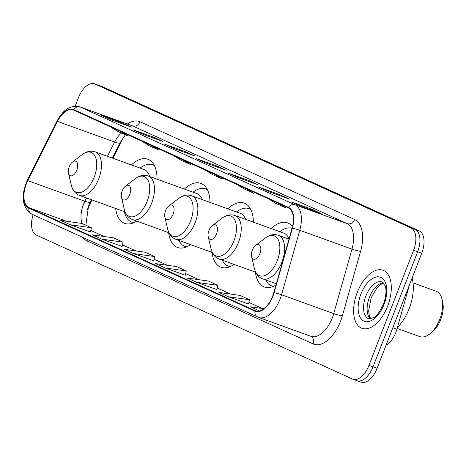 <?xml version="1.0" encoding="UTF-8"?>
<svg xmlns="http://www.w3.org/2000/svg" width="466" height="466" viewBox="0 0 466 466"><rect width="100%" height="100%" fill="white"/><g stroke="black" fill="none" stroke-linecap="round" stroke-linejoin="round"><path stroke-width="0.7" d="M157.019 179.189A34.094 18.372 -70.1 0 0 147.804 159.232A34.094 18.372 -70.1 0 0 131.406 164.941M210.009 202.413A34.094 18.372 -70.1 0 0 200.788 183.365A34.094 18.372 -70.1 0 0 184.396 189.074M253.388 222.171A34.094 18.372 -70.1 0 0 244.167 203.118A34.094 18.372 -70.1 0 0 227.769 208.826M292.491 226.593A34.094 18.372 -70.1 0 0 287.545 222.876A34.094 18.372 -70.1 0 0 271.148 228.585M409.457 284.918L396.933 329.182A19.298 10.398 109.9 0 1 395.867 332.369A19.298 10.398 109.9 0 1 386.034 345.3M92.029 199.966L89.082 205.838A25.735 13.864 -70.1 0 0 87.27 209.916A25.735 13.864 -70.1 0 0 87.165 210.183M124.113 136.346A25.735 13.864 -70.1 0 0 122.511 139.258L112.958 158.283M115.679 208.506A34.094 18.372 -70.1 0 0 124.643 223.371A34.094 18.372 -70.1 0 0 136.719 221.105M212.042 252.391A34.094 18.372 -70.1 0 0 221.006 267.257A34.094 18.372 -70.1 0 0 233.961 264.403M168.663 232.639A34.094 18.372 -70.1 0 0 177.633 247.504A34.094 18.372 -70.1 0 0 190.582 244.644M255.42 272.15A34.094 18.372 -70.1 0 0 264.385 287.009A34.094 18.372 -70.1 0 0 276 285.035M356.566 380.512A19.298 10.398 -70.1 0 0 356.991 380.681L361.068 382.155A19.298 10.398 -70.1 0 0 377.105 368.321L421.742 253.248A19.298 10.398 -70.1 0 0 419.231 230.944L103.073 86.961A19.298 10.398 -70.1 0 0 102.654 86.787L98.576 85.319A19.298 10.398 -70.1 0 1 98.996 85.488A19.298 10.398 -70.1 0 0 98.576 85.319L94.499 83.845A19.298 10.398 -70.1 0 0 78.457 97.679L75.183 106.126M33.115 214.75A19.298 10.398 -70.1 0 0 36.331 235.056L352.488 379.039A19.298 10.398 -70.1 0 0 352.913 379.213A19.298 10.398 -70.1 0 0 368.95 365.379L413.587 250.3L417.664 251.774A19.298 10.398 -70.1 0 0 415.154 229.47L98.996 85.488L415.154 229.47A19.298 10.398 -70.1 0 1 417.664 251.774L373.027 366.853L417.664 251.774L421.742 253.248M356.991 380.681A19.298 10.398 -70.1 0 0 373.027 366.853A19.298 10.398 -70.1 0 1 356.991 380.681L352.913 379.213M387.63 306.185A30.878 16.636 -70.1 0 0 382.941 270.228A30.878 16.636 -70.1 0 0 357.282 292.363A30.878 16.636 -70.1 0 0 361.971 328.314A30.878 16.636 -70.1 0 0 387.63 306.185A30.878 16.636 -70.1 0 0 382.941 270.228A30.878 16.636 -70.1 0 0 357.282 292.363A30.878 16.636 -70.1 0 0 361.971 328.314A30.878 16.636 -70.1 0 0 387.63 306.185M272.692 296.096A20.586 11.091 109.9 0 1 255.584 310.851A20.586 11.091 109.9 0 1 255.135 310.671L29.02 207.69A20.586 11.091 109.9 0 1 27.791 180.645L57.534 121.41A20.586 11.091 109.9 0 1 73.197 109.918A20.586 11.091 109.9 0 1 73.645 110.098L288.256 207.836A20.586 11.091 109.9 0 1 292.071 228.224L273.833 292.695A20.586 11.091 109.9 0 1 272.692 296.096M272.948 296.213A21.098 11.37 -70.1 0 0 274.113 292.73L292.351 228.253A21.098 11.37 -70.1 0 0 288.442 207.358L73.832 109.621A21.098 11.37 -70.1 0 0 57.318 121.212L27.576 180.447A21.098 11.37 -70.1 0 0 28.834 208.174L254.954 311.148A21.098 11.37 -70.1 0 0 272.948 296.213M70.273 224.752L91.429 227.763L81.946 223.441L60.79 220.435L70.273 224.752L90.468 232.021M122.08 246.438L101.891 239.151L123.041 242.163L122.08 246.438M133.509 253.551L154.66 256.562L145.176 252.24L124.02 249.228L133.509 253.551L153.698 260.82M228.352 296.743L249.508 299.755L240.019 295.432L218.869 292.427L228.352 296.743L248.547 304.018M196.739 282.344L217.89 285.355L208.407 281.039L187.256 278.027L196.739 282.344L216.929 289.619M185.311 275.237L165.121 267.95L186.278 270.956L185.311 275.237M413.587 250.3A19.298 10.398 -70.1 0 0 411.076 228.002L94.918 84.014A19.298 10.398 -70.1 0 0 94.499 83.845M133.136 129.822L153.524 137.185L163.013 141.507L142.619 134.144L133.136 129.822A5.149 4.334 114.5 0 1 133.41 129.932L142.759 134.191M101.518 115.422L121.911 122.785L131.395 127.107L111.007 119.745L101.518 115.422A5.149 4.334 114.5 0 1 101.792 115.533L111.147 119.797M227.985 173.02L248.372 180.383L257.861 184.699L237.468 177.336L227.985 173.02A5.149 4.334 114.5 0 1 228.258 173.131L237.608 177.389M259.597 187.419L279.99 194.776L289.473 199.099L269.086 191.736L259.597 187.419A5.149 4.334 114.5 0 1 259.871 187.53L269.226 191.788M291.215 201.813L311.603 209.176L321.091 213.498L300.698 206.135L291.215 201.813A5.149 4.334 114.5 0 1 291.489 201.924L300.838 206.188M164.754 144.221L185.142 151.584L194.625 155.9L174.237 148.543L164.754 144.221A5.149 4.334 114.5 0 1 165.028 144.332L174.377 148.59M196.367 158.621L216.76 165.983L226.243 170.3L205.856 162.937L196.367 158.621A5.149 4.334 114.5 0 1 196.64 158.731L205.989 162.989M123.041 242.163L113.558 237.841L92.408 234.829L101.891 239.151M263.937 308.737L250.487 306.826L259.585 310.968M186.278 270.956L176.789 266.639L155.638 263.628L165.121 267.95M216.76 165.983L216.451 166.764M185.142 151.584L184.839 152.37M311.603 209.176L311.3 209.962M279.99 194.776L279.687 195.563M248.372 180.383L248.069 181.163M121.911 122.785L121.609 123.572M153.524 137.185L153.221 137.971M217.89 285.355L216.923 289.636M249.508 299.755L248.541 304.036M154.66 256.562L153.693 260.838M91.429 227.763L90.462 232.039M205.122 169.974L212.513 174.54L221.997 178.862L222.538 177.907M214.61 174.296L221.997 178.862M236.74 184.373L244.126 188.94L253.615 193.262L254.156 192.307M246.223 188.695L253.615 193.262M268.358 198.772L275.744 203.339L285.227 207.661L285.769 206.706M277.841 203.094L285.227 207.661M173.509 155.58L180.895 160.147L190.378 164.463L190.926 163.508M182.992 159.896L190.378 164.463M141.891 141.181L149.283 145.747L158.766 150.064L159.308 149.108M151.38 145.497L158.766 150.064M110.279 126.781L117.665 131.348L127.148 135.664L127.69 134.715M119.762 131.103L127.148 135.664M397.143 328.437L419.726 336.592A24.121 12.996 -70.1 0 0 429.436 334.169L431.784 332.386A20.906 11.266 -70.1 0 0 440.743 319.501A20.906 11.266 -70.1 0 0 442.7 302.149L442.036 299.277A24.121 12.996 -70.1 0 0 436.112 291.209L413.033 282.879M429.436 334.169A24.121 12.996 -70.1 0 0 439.776 319.297A24.121 12.996 -70.1 0 0 442.036 299.277M252.339 250.149A7.718 4.159 -70.1 0 0 251.617 256.556A7.718 4.159 -70.1 0 0 255.316 259.09A7.718 4.159 -70.1 0 0 259.929 253.603A7.718 4.159 -70.1 0 0 260.22 245.996A7.718 4.159 -70.1 0 0 255.648 245.39A7.718 4.159 -70.1 0 0 252.339 250.149M397.405 327.522A35.381 19.065 -70.1 0 0 409.113 308.754A35.381 19.065 -70.1 0 0 412.101 278.103M208.96 230.396A7.718 4.159 -70.1 0 0 208.238 236.798A7.718 4.159 -70.1 0 0 211.943 239.332A7.718 4.159 -70.1 0 0 216.55 233.85A7.718 4.159 -70.1 0 0 216.841 226.243A7.718 4.159 -70.1 0 0 212.269 225.637A7.718 4.159 -70.1 0 0 208.96 230.396M265.667 279.938A30.558 16.461 -70.1 0 0 271.701 285.891A30.558 16.461 -70.1 0 0 273.513 286.34M292.054 228.276A30.558 16.461 -70.1 0 0 280.788 231.014L279.81 231.713M288.996 239.099A23.16 12.477 -70.1 0 0 283.829 233.163L234.963 215.519C230.664 214.098 226.394 214.972 222.154 218.129A21.273 11.464 -70.1 0 1 234.759 219.801A21.273 11.464 -70.1 0 1 233.949 240.759A21.273 11.464 -70.1 0 1 221.251 255.875A21.273 11.464 -70.1 0 1 211.046 248.891L208.238 236.798M165.587 210.638A7.718 4.159 -70.1 0 0 164.859 217.045A7.718 4.159 -70.1 0 0 168.564 219.579A7.718 4.159 -70.1 0 0 173.171 214.092A7.718 4.159 -70.1 0 0 173.463 206.49A7.718 4.159 -70.1 0 0 168.89 205.879A7.718 4.159 -70.1 0 0 165.587 210.638M222.288 260.185A30.558 16.461 -70.1 0 0 228.328 266.138A30.558 16.461 -70.1 0 0 230.134 266.587M250.76 209.467A30.558 16.461 -70.1 0 0 249.083 208.657A30.558 16.461 -70.1 0 0 237.415 211.261L236.437 211.954M245.623 219.364A23.16 12.477 -70.1 0 0 240.45 213.405L191.59 195.761C187.291 194.345 183.022 195.213 178.781 198.37A21.273 11.464 -70.1 0 1 191.38 200.048A21.273 11.464 -70.1 0 1 190.577 221.006A21.273 11.464 -70.1 0 1 177.878 236.116A21.273 11.464 -70.1 0 1 167.673 229.138L164.859 217.045M122.209 190.885A7.718 4.159 -70.1 0 0 121.486 197.293A7.718 4.159 -70.1 0 0 125.191 199.821A7.718 4.159 -70.1 0 0 129.798 194.339A7.718 4.159 -70.1 0 0 130.09 186.732A7.718 4.159 -70.1 0 0 125.517 186.126A7.718 4.159 -70.1 0 0 122.209 190.885M178.915 240.433A30.558 16.461 -70.1 0 0 184.95 246.386A30.558 16.461 -70.1 0 0 186.761 246.829M207.382 189.714A30.558 16.461 -70.1 0 0 205.704 188.899A30.558 16.461 -70.1 0 0 194.037 191.503L193.058 192.202M202.25 199.611A23.16 12.477 -70.1 0 0 197.077 193.652L148.211 176.008C143.912 174.593 139.643 175.461 135.402 178.618A21.273 11.464 -70.1 0 1 148.007 180.29A21.273 11.464 -70.1 0 1 147.198 201.254A21.273 11.464 -70.1 0 1 134.499 216.364A21.273 11.464 -70.1 0 1 124.294 209.385L121.486 197.293M69.218 166.752A7.718 4.159 -70.1 0 0 68.496 173.16A7.718 4.159 -70.1 0 0 72.201 175.694A7.718 4.159 -70.1 0 0 76.808 170.207A7.718 4.159 -70.1 0 0 77.1 162.605A7.718 4.159 -70.1 0 0 72.527 161.993A7.718 4.159 -70.1 0 0 69.218 166.752M124.34 211.634L124.649 212.793A30.558 16.461 -70.1 0 0 131.965 222.253A30.558 16.461 -70.1 0 0 133.771 222.696M154.392 165.581A30.558 16.461 -70.1 0 0 152.72 164.772A30.558 16.461 -70.1 0 0 141.047 167.376L140.068 168.069M149.58 176.503A23.16 12.477 -70.1 0 0 144.087 169.519L95.227 151.875C90.928 150.46 86.659 151.328 82.412 154.485A21.273 11.464 -70.1 0 1 95.017 156.157A21.273 11.464 -70.1 0 1 94.214 177.121A21.273 11.464 -70.1 0 1 81.509 192.231A21.273 11.464 -70.1 0 1 71.304 185.252L68.496 173.16M392.855 327.715L396.933 329.182M419.231 230.944L411.076 228.002M377.105 368.321L368.95 365.379M103.073 86.961L94.918 84.014M27.791 180.645L84.882 201.26A20.586 11.091 -70.1 0 0 83.437 204.516A20.586 11.091 -70.1 0 0 82.08 223.505M86.525 197.98L84.882 201.26A11.58 2.109 26.7 0 0 90.352 202.028L88.54 206.112L85.849 225.224M255.135 310.671L256.05 310.997M127.352 123.997A32.166 17.329 109.9 0 1 140.021 121.766L354.626 219.503A32.166 17.329 109.9 0 1 360.591 251.355L342.353 315.832A32.166 17.329 109.9 0 1 313.14 343.914L87.026 240.934A6.431 5.417 114.5 0 0 87.427 239.489M87.026 240.934A32.166 17.329 109.9 0 1 82.814 237.386M354.626 219.503A6.431 5.417 114.5 0 1 347.205 223.657L295.007 204.807A25.735 13.864 109.9 0 1 299.778 230.291L281.54 294.768A25.735 13.864 109.9 0 1 280.118 299.015A25.735 13.864 109.9 0 1 258.729 317.463L310.933 336.306A25.735 13.864 -70.1 0 0 332.316 317.864A25.735 13.864 -70.1 0 0 333.738 313.612L351.976 249.135A25.735 13.864 -70.1 0 0 347.205 223.657L132.594 125.919A25.735 13.864 -70.1 0 0 132.035 125.686L79.837 106.842A25.735 13.864 109.9 0 1 80.397 107.069L295.007 204.807A6.431 5.417 114.5 0 0 288.442 207.358M274.113 292.73A6.431 0.705 -164.2 0 1 281.54 294.768L333.738 313.612A6.431 0.705 15.8 0 0 342.353 315.832M73.832 109.621A6.431 5.417 -65.5 0 1 80.397 107.069L132.594 125.919A6.431 5.417 114.5 0 0 140.021 121.766M57.318 121.212A6.431 1.171 -153.3 0 1 57.219 120.781L27.477 180.016C20.556 195.848 21.966 207.219 31.717 214.115L257.832 317.09A6.431 5.417 -65.5 0 1 254.954 311.148M360.591 251.355A6.431 0.705 15.8 0 1 351.976 249.135L299.778 230.291A6.431 0.705 -164.2 0 0 292.351 228.253M27.576 180.447A6.431 1.171 -153.3 0 1 27.477 180.016M28.834 208.174A6.431 5.417 114.5 0 0 31.717 214.115M258.17 317.23A6.431 5.417 -65.5 0 1 257.832 317.09L258.729 317.463M313.14 343.914A6.431 5.417 114.5 0 0 310.805 336.26M121.422 133.06A20.586 11.091 -70.1 0 0 114.624 142.025L107.46 156.296M57.534 121.41L114.624 142.025A11.58 2.109 26.7 0 0 120.094 142.794L112.417 158.085M29.02 207.69L66.603 221.263M90.823 230.449L104.099 236.495M122.436 244.848L135.711 250.894M154.054 259.247L167.329 265.294M185.666 273.647L198.941 279.687M217.284 288.04L230.559 294.087M248.902 302.44L262.177 308.486M383.541 282.879A19.607 10.567 -70.1 0 0 369.445 297.279A19.607 10.567 -70.1 0 0 370.511 318.965M382.172 281.936A19.607 10.567 -70.1 0 0 365.88 295.986A19.607 10.567 -70.1 0 0 368.856 318.82L373.784 317.631C376.079 317.049 379.301 312.581 383.448 304.234C387.217 293.638 385.831 287.4 385.19 285.949L382.172 281.936M360.923 294.017A23.469 12.646 -70.1 0 0 363.975 321.138A23.469 12.646 -70.1 0 0 383.99 304.525A23.469 12.646 -70.1 0 0 380.938 277.41A23.469 12.646 -70.1 0 0 360.923 294.017M254.424 268.649A21.273 11.464 -70.1 0 0 264.63 275.627A21.273 11.464 -70.1 0 0 277.328 260.517A21.273 11.464 -70.1 0 0 278.138 239.553A21.273 11.464 -70.1 0 0 265.533 237.881C269.773 234.724 274.043 233.856 278.342 235.272A23.16 12.477 -70.1 0 1 281.86 262.241A23.16 12.477 -70.1 0 1 262.614 278.837C258.403 277.183 255.671 273.787 254.424 268.649L251.617 256.556M255.653 272.231L219.236 259.084A23.16 12.477 -70.1 0 0 238.481 242.483A23.16 12.477 -70.1 0 0 234.963 215.519M212.28 252.479L175.857 239.326A23.16 12.477 -70.1 0 0 195.108 222.731A23.16 12.477 -70.1 0 0 191.59 195.761M168.902 232.726L132.484 219.573A23.16 12.477 -70.1 0 0 151.73 202.972A23.16 12.477 -70.1 0 0 148.211 176.008M125.063 211.896L79.494 195.44A23.16 12.477 -70.1 0 0 98.74 178.845A23.16 12.477 -70.1 0 0 95.227 151.875M79.837 106.842C70.855 104.716 63.312 109.364 57.219 120.781M125.354 134.849L120.094 142.794M91.487 199.774L90.352 202.028M90.829 230.425L104.192 236.507M122.441 244.819L135.804 250.906M154.06 259.218L167.422 265.305M185.672 273.618L199.04 279.705M217.29 288.017L230.653 294.104M248.908 302.417L262.271 308.498M370.837 318.913L369.381 316.006L368.635 310.973L371.146 297.809L376.988 287.831L380.78 284.429L383.757 283.13M276.35 283.8L262.614 278.837M288.99 239.116L278.342 235.272M255.648 245.39L265.533 237.881M219.236 259.084C215.024 257.43 212.292 254.034 211.046 248.891M273.251 286.45L271.701 285.891M212.269 225.637L222.154 218.129M175.857 239.326C171.645 237.672 168.919 234.276 167.673 229.138M229.872 266.698L228.328 266.138M250.626 209.217L249.083 208.657M168.89 205.879L178.781 198.37M132.484 219.573C128.272 217.919 125.54 214.523 124.294 209.385M186.499 246.945L184.95 246.386M207.254 189.458L205.704 188.899M125.517 186.126L135.402 178.618M79.494 195.44C75.282 193.786 72.55 190.39 71.304 185.252M133.509 222.812L131.965 222.253M154.263 165.331L152.72 164.772M72.527 161.993L82.412 154.485"/></g></svg>
